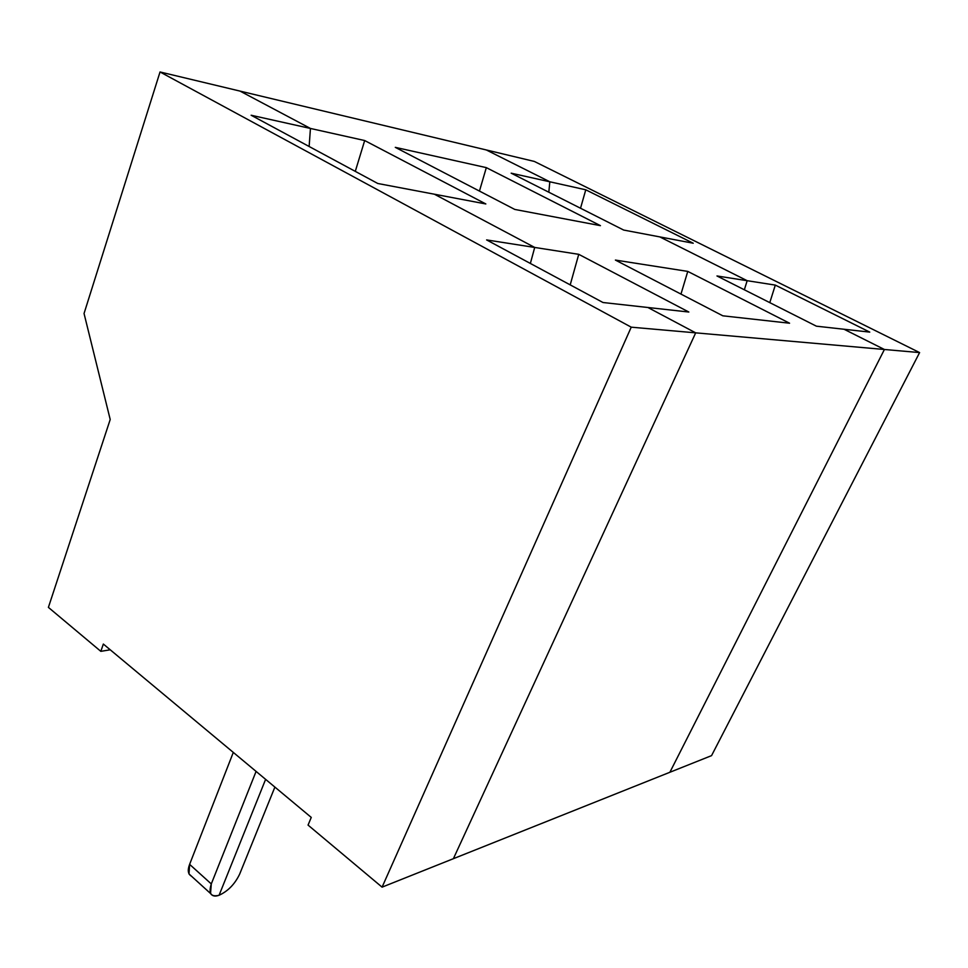 <?xml version="1.0" encoding="UTF-8"?>
<svg xmlns="http://www.w3.org/2000/svg" width="968" height="968" viewBox="0 0 968 968"><rect width="100%" height="100%" fill="white"/><g stroke="black" fill="none" stroke-linecap="round" stroke-linejoin="round"><path stroke-width="1.45" d="M669.88 772.27L884.413 349.484L844.048 329.253L869.76 332.109L775.308 285.1L747.163 280.696L659.777 236.894L747.163 280.696L744.344 289.795L747.163 280.696L775.308 285.1L769.79 302.645L775.308 285.1L869.76 332.109L844.048 329.253L884.413 349.484L919.6 352.582L711.553 755.633L669.88 772.27L711.553 755.633L919.6 352.582L534.336 161.438L919.6 352.582L884.413 349.484L669.88 772.27L884.413 349.484L695.69 332.847L453.387 858.689L695.69 332.847L647.907 307.497L695.69 332.847L631.233 327.172L695.69 332.847L453.387 858.689L382.082 887.148L631.233 327.172L160.035 71.971L631.233 327.172L382.082 887.148L669.88 772.27L453.387 858.689L695.69 332.847L884.413 349.484L844.048 329.253L816.399 326.18L716.973 275.965L747.163 280.696L659.777 236.894L693.233 243.234L623.682 230.057L511.164 173.175L549.824 181.79L486.323 149.967L549.824 181.79L585.773 189.801L693.233 243.234L585.773 189.801L549.824 181.79L548.82 192.208L549.824 181.79L486.323 149.967L534.336 161.438L240.04 91.101L310.45 128.454L309.131 146.495L310.45 128.454L240.04 91.101L160.035 71.971L240.04 91.101L310.45 128.454L251.136 115.24L364.682 140.542L485.839 203.958L434.378 194.205L534.711 247.445L530.367 263.441L534.711 247.445L434.378 194.205L377.798 183.496L251.136 115.24L377.798 183.496L434.378 194.205L534.711 247.445L486.614 239.919L578.743 254.33L688.841 312.035L602.991 302.512L486.614 239.919L602.991 302.512L647.907 307.497L695.69 332.847L647.907 307.497L688.841 312.035L578.743 254.33L570.2 284.882L578.743 254.33L534.711 247.445L434.378 194.205L485.839 203.958L364.682 140.542L310.45 128.454L240.04 91.101L486.323 149.967L549.824 181.79L548.82 192.208L549.824 181.79L511.164 173.175L623.682 230.057L659.777 236.894L747.163 280.696L744.344 289.795L747.163 280.696L716.973 275.965L816.399 326.18L844.048 329.253L884.413 349.484L669.88 772.27M580.522 208.241L585.773 189.801L580.522 208.241M103.346 644.047L100.829 651.343L110.255 649.794L100.829 651.343L103.346 644.047L311.26 817.415L308.054 825.087L382.082 887.148L308.054 825.087L311.26 817.415L103.346 644.047M265.619 779.349L219.095 895.255C215.102 896.719 212.246 896.138 210.54 893.5L211.29 883.929L189.619 864.364L233.3 752.402L189.619 864.364L189.002 873.947L191.434 876.149C187.974 874.189 187.368 870.256 189.619 864.364L211.29 883.929L256.084 771.399L211.29 883.929C208.314 893.512 210.915 897.288 219.095 895.255L265.619 779.349M84.047 313.511L160.035 71.971L84.047 313.511L110.207 419.507L48.4 607.384L100.829 651.343L48.4 607.384L110.207 419.507L84.047 313.511M722.83 315.81L615.406 260.077L687.764 271.403L789.573 323.215L722.83 315.81L789.573 323.215L687.764 271.403L680.976 294.091L687.764 271.403L615.406 260.077L722.83 315.81M600.438 225.653L514.794 209.439L395.295 147.354L486.323 167.633L600.438 225.653L486.323 167.633L395.295 147.354L514.794 209.439L600.438 225.653M479.45 191.071L486.323 167.633L479.45 191.071M530.367 263.441L534.711 247.445L530.367 263.441M309.131 146.495L310.45 128.454L309.131 146.495M274.888 787.081L239.677 874.08L274.888 787.081M219.095 895.255C228 891.177 234.861 884.123 239.677 874.08C234.861 884.123 228 891.177 219.095 895.255M355.292 171.36L364.682 140.542L355.292 171.36M210.54 893.5L189.002 873.947"/></g></svg>
